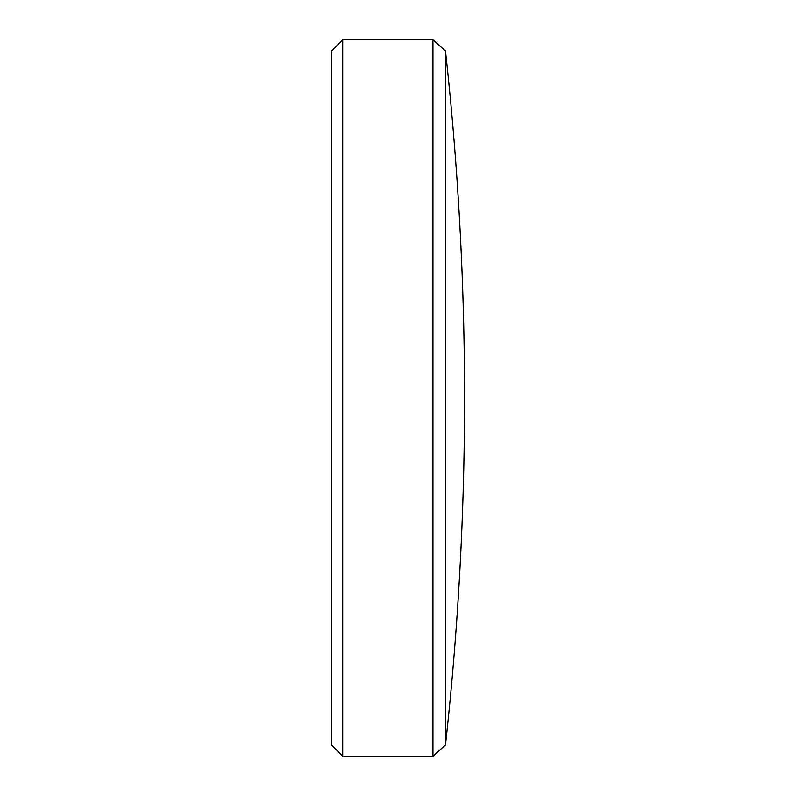 <?xml version="1.0" encoding="UTF-8"?>
<svg xmlns="http://www.w3.org/2000/svg" width="796" height="796" viewBox="0 0 796 796"><rect width="100%" height="100%" fill="white"/><g stroke="black" fill="none" stroke-linecap="round" stroke-linejoin="round"><path stroke-width="0.6" stroke-dasharray="3.98 2.98" d="M331.435 51.083L331.435 744.917M445.481 745.006L445.481 50.994M432.944 39.8L432.944 756.2M342.718 756.2L342.718 39.8"/><path stroke-width="1.19" d="M445.481 745.006A3164.906 3164.906 0 0 0 445.481 50.994L445.481 745.006L432.944 756.2L432.944 39.8L342.718 39.8L342.718 756.2L331.435 744.917L331.435 51.083L342.718 39.8M445.481 50.994L432.944 39.8M432.944 756.2L342.718 756.2"/></g></svg>
